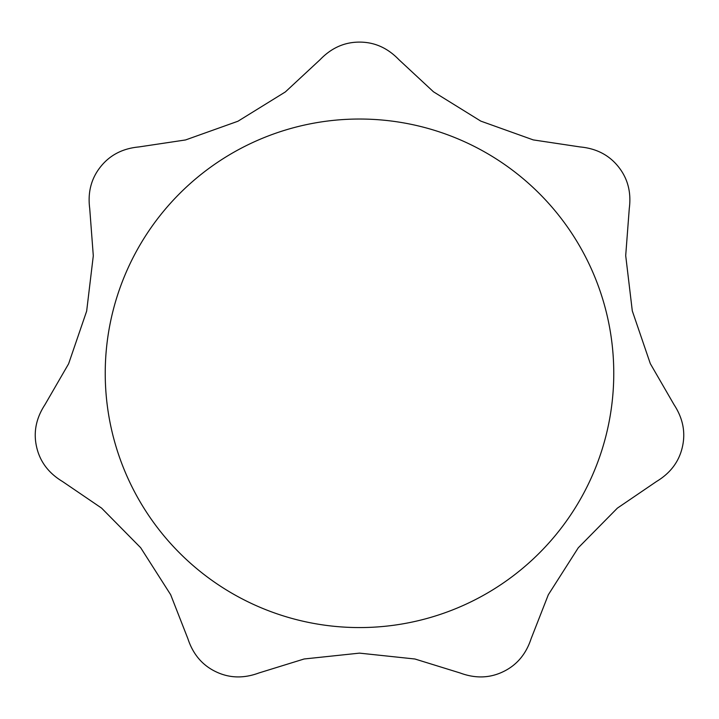 <?xml version="1.0" encoding="UTF-8"?>
<svg xmlns="http://www.w3.org/2000/svg" width="719" height="719" viewBox="0 0 719 719"><rect width="100%" height="100%" fill="white"/><g stroke="black" fill="none" stroke-linecap="round" stroke-linejoin="round"><path stroke-width="1.08" d="M359.5 653.131L414.917 658.999L460.088 672.966C475.349 678.637 489.711 678.206 503.201 671.69C516.7 665.21 525.993 654.245 531.08 638.787L548.327 594.748L578.265 547.797L617.378 508.135L656.51 481.496C670.45 473.102 679.078 461.598 682.385 446.993C685.737 432.398 682.96 418.296 674.045 404.68L650.318 363.652L632.298 310.905L625.701 255.613L629.278 208.546C631.408 192.413 627.786 178.501 618.439 166.799C609.119 155.079 596.357 148.465 580.152 146.946L533.246 139.899L480.795 121.116L433.476 91.798L398.892 59.659C387.604 47.93 374.473 42.079 359.5 42.106C344.527 42.079 331.396 47.93 320.108 59.659L285.353 91.933L237.962 121.232L185.538 139.953L138.848 146.946C122.643 148.465 109.881 155.079 100.561 166.799C91.214 178.501 87.592 192.413 89.722 208.546L93.299 255.793L86.657 311.129L68.611 363.796L44.955 404.68C36.04 418.296 33.263 432.398 36.615 446.993C39.922 461.598 48.55 473.102 62.49 481.496L101.586 508.108L140.69 547.743L170.664 594.712L187.92 638.787C193.007 654.245 202.3 665.21 215.799 671.69C229.289 678.206 243.651 678.637 258.912 672.966L304.146 658.981L359.5 653.131M613.765 373.296A254.265 254.265 0 0 0 359.5 119.03A254.265 254.265 0 0 0 105.235 373.296A254.265 254.265 0 0 0 359.5 627.57A254.265 254.265 0 0 0 613.765 373.296"/></g></svg>
